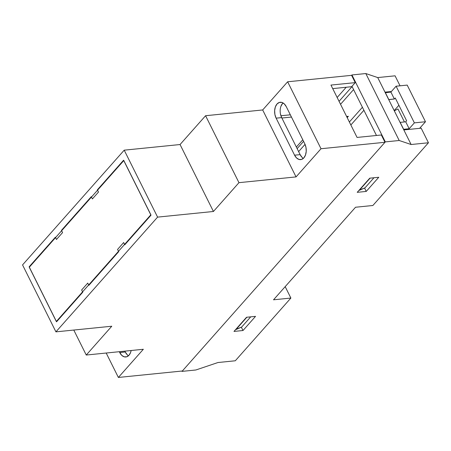 <?xml version="1.0" encoding="UTF-8"?>
<svg xmlns="http://www.w3.org/2000/svg" width="451" height="451" viewBox="0 0 451 451"><rect width="100%" height="100%" fill="white"/><g stroke="black" fill="none" stroke-linecap="round" stroke-linejoin="round"><path stroke-width="0.68" d="M56.561 321.794L82.764 292.214L81.648 289.97L87.748 283.087L88.864 285.331L118.686 251.675L117.564 249.431L123.664 242.542L124.786 244.786L150.989 215.212L123.58 160.229L97.371 189.809L123.58 160.229L150.989 215.212L124.786 244.786L123.664 242.542L117.564 249.431L118.686 251.675L88.864 285.331L87.748 283.087L81.648 289.97L82.764 292.214L56.561 321.794L29.146 266.812L55.355 237.237L29.146 266.812L56.561 321.794M29.715 266.755L29.146 266.812L29.715 266.755M62.024 230.292L61.454 230.354L91.271 196.692L61.454 230.354L62.571 232.598L56.471 239.481L55.355 237.237L56.471 239.481L62.571 232.598L61.454 230.354L62.024 230.292M97.94 189.753L97.371 189.809L98.493 192.053L92.393 198.936L91.271 196.692L92.393 198.936L98.493 192.053L97.371 189.809L97.94 189.753M281.881 118.021L291.459 117.057L281.881 118.021M346.836 116.927L347.648 116.843L347.107 117.457L347.648 116.843L346.836 116.927M302.784 139.782L296.352 147.043L302.784 139.782M22.55 264.912L124.211 150.166L180.056 144.534L205.583 115.721L262.679 109.959L287.642 81.783L351.6 75.334L355.236 82.623L351.6 75.334L351.938 74.951L385.317 141.896L182.001 371.382L181.832 371.049L182.001 371.382L195.875 369.983L217.951 362.531L235.298 360.777L290.872 298.055L273.526 299.802L355.535 207.246L372.876 205.493L428.45 142.77L411.109 144.517L403.837 129.933L421.178 128.18L428.45 142.77L421.178 128.18L403.837 129.933L385.002 92.156L411.109 144.517L399.191 140.498L385.317 141.896L351.938 74.951L365.817 73.547L399.191 140.498L365.817 73.547L377.729 77.572L385.002 92.156L377.729 77.572L395.07 75.819L400.054 85.814L395.07 75.819L377.729 77.572L365.817 73.547L351.938 74.951L351.6 75.334L287.642 81.783L321.016 148.734L287.642 81.783L262.679 109.959L296.053 176.905L238.962 182.666L213.436 211.48L157.591 217.117L55.93 331.857L22.55 264.912L124.211 150.166L157.591 217.117L124.211 150.166L180.056 144.534L213.436 211.48L180.056 144.534L205.583 115.721L238.962 182.666L205.583 115.721L262.679 109.959L296.053 176.905L321.016 148.734L296.053 176.905L238.962 182.666L213.436 211.48L157.591 217.117L55.93 331.857L111.775 326.225L86.248 355.038L143.339 349.277L118.376 377.453L182.339 370.998L384.979 142.279L381.343 134.984L384.979 142.279L321.016 148.734L384.979 142.279L182.339 370.998L118.376 377.453L106.194 353.02L118.376 377.453L143.339 349.277L86.248 355.038L73.789 330.053L86.248 355.038L111.775 326.225L55.93 331.857L22.55 264.912M347.428 116.403L347.648 116.843L347.428 116.403M337.145 97.489L346.221 87.252L337.145 97.489M351.622 86.705L355.236 82.623L330.955 85.076L357.062 137.437L381.343 134.984L357.062 137.437L330.955 85.076L355.236 82.623L351.622 86.705L332.72 88.61L351.622 86.705M128.512 355.726A10.215 6.545 -95.8 0 1 125.277 351.989L124.854 351.143L125.277 351.989L119.729 352.547L119.306 351.701L121.719 355.332L124.183 356.814L126.742 356.78L129.009 355.225L130.632 352.389L131.145 350.506A10.215 6.545 84.2 0 1 125.835 356.972A10.215 6.545 84.2 0 1 119.729 352.547L125.277 351.989L127.272 354.768M280.454 113.945L281.672 117.604L276.125 118.162A10.215 6.545 84.2 0 1 275.042 107.958A10.215 6.545 84.2 0 1 280.178 102.264A10.215 6.545 84.2 0 1 286.289 106.69L304.752 143.717A10.215 6.545 84.2 0 1 305.829 153.921A10.215 6.545 84.2 0 1 300.693 159.615A10.215 6.545 84.2 0 1 294.582 155.189L296.578 157.974L299.041 159.462L301.595 159.423L303.861 157.867L305.49 155.031L306.229 151.344L305.97 147.37L304.752 143.717L286.289 106.69L284.293 103.905L281.836 102.416L279.276 102.456L277.01 104.012L275.386 106.848L274.642 110.534L274.901 114.503L276.125 118.162L294.582 155.189L300.135 154.631L302.125 157.416M282.557 103.448L280.934 106.289M283.053 102.952A10.215 6.545 -95.8 0 0 281.672 117.604L300.135 154.631A10.215 6.545 -95.8 0 0 303.371 158.369M300.135 154.631L294.582 155.189L276.125 118.162L281.672 117.604L300.135 154.631M290.337 114.813L280.922 115.76L290.337 114.813M359.154 190.142L365.034 187.819L373.947 177.756L365.034 187.819L359.267 190.367L370.091 178.145L359.154 190.142M235.805 329.365L241.685 327.037L235.918 329.585L246.855 317.239L235.805 329.365M250.711 316.85L241.685 327.037L250.711 316.85M29.276 267.251L56.319 321.484L150.859 214.772L123.822 160.539L29.276 267.251L56.319 321.484L150.859 214.772L123.822 160.539L29.276 267.251M363.901 110.269L350.861 124.989L363.901 110.269M376.472 135.475L351.96 86.321L376.472 135.475M233.984 331.423L246.522 317.273L255.537 316.36L242.999 330.515L233.984 331.423L246.522 317.273L255.537 316.36L242.999 330.515L241.341 327.189L242.999 330.515L233.984 331.423M357.22 192.329L369.758 178.179L378.772 177.271L366.235 191.421L357.22 192.329L369.758 178.179L378.772 177.271L366.235 191.421L364.549 188.033L366.235 191.421L357.22 192.329M353.584 89.574L340.539 104.294L353.584 89.574M346.616 116.482L348.381 116.307L347.197 117.643L348.381 116.307L346.616 116.482M305.045 144.359L298.624 151.604L305.045 144.359M285.184 286.644L290.872 298.055L285.184 286.644M391.406 91.514L385.002 92.156L391.406 91.514M355.535 207.246L372.876 205.493L428.45 142.77L411.109 144.517L399.191 140.498L385.317 141.896L182.001 371.382L195.875 369.983L217.951 362.531L235.298 360.777L290.872 298.055L273.526 299.802L355.535 207.246M297.136 148.616L303.568 141.349L297.136 148.616M339.051 101.306L352.09 86.581L339.051 101.306M397.957 108.967L394.315 110.839L397.957 108.967L404.429 121.945L397.957 108.967M362.412 107.282L349.367 122.001L362.412 107.282M407.197 85.092L425.473 121.747L419.633 128.338L425.473 121.747L414.373 122.864L396.096 86.214L390.904 92.077L385.278 92.72L388.728 99.637L394.349 98.994L395.256 97.98L406.627 120.789L405.725 121.809L400.178 122.373L403.628 129.29L409.175 128.732L414.373 122.864L425.473 121.747L407.197 85.092L396.096 86.214L407.197 85.092M398.893 105.275L394.191 110.585L398.893 105.275M385.351 92.635L390.904 92.077L394.349 98.994L388.801 99.558L385.351 92.635M409.175 128.732L403.628 129.29L400.178 122.373L405.725 121.809L409.175 128.732L405.725 121.809L406.627 120.789L395.256 97.98L394.349 98.994L390.904 92.077L396.096 86.214L414.373 122.864L409.175 128.732"/></g></svg>
